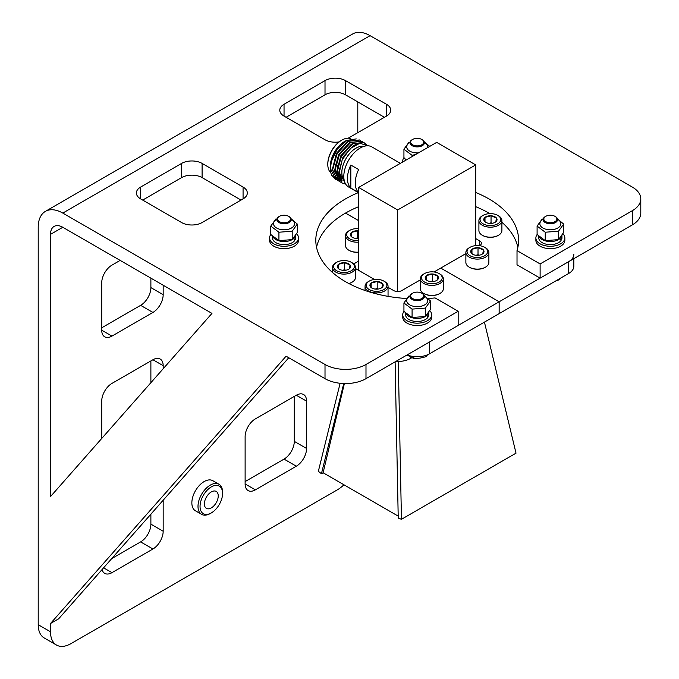 <?xml version="1.0" encoding="UTF-8"?>
<svg xmlns="http://www.w3.org/2000/svg" width="679" height="679" viewBox="0 0 679 679"><rect width="100%" height="100%" fill="white"/><g stroke="black" fill="none" stroke-linecap="round" stroke-linejoin="round"><path stroke-width="1.02" d="M343.922 484.772A28.968 16.729 -60 0 1 337.302 489.856L70.989 643.616A28.968 16.729 -60 0 1 56.501 645.05A28.968 16.729 -60 0 1 50.501 631.784L38.211 624.688L38.211 227.278A34.765 20.073 60 0 1 45.408 211.364A34.765 20.073 60 0 1 62.791 213.087L370.08 35.673L632.31 187.065A28.968 16.729 180 0 1 640.789 198.896A28.968 16.729 180 0 1 632.31 210.719L540.119 263.944L517.016 250.602A101.4 58.547 0 0 0 518.603 240.29A101.4 58.547 0 0 0 488.905 198.896A101.4 58.547 0 0 0 475.716 192.48M358.334 192.624A101.4 58.547 0 0 0 315.803 240.29A101.4 58.547 0 0 0 345.501 281.683A101.4 58.547 0 0 0 406.534 298.505M316.55 247.385A101.4 58.547 180 0 1 358.639 206.688M475.716 206.671A101.4 58.547 180 0 1 488.905 213.087A101.4 58.547 180 0 1 489.848 213.639M428.101 298.497A101.4 58.547 0 0 0 435.069 297.92L458.172 311.254L365.989 364.479A28.968 16.729 180 0 1 325.012 364.479L325.012 378.67L286.088 356.195L50.501 623.509L50.501 631.784M38.211 624.688A28.968 16.729 120 0 0 44.211 637.954L56.501 645.05M150.882 278.135L150.882 287.599A14.488 8.36 -60 0 1 140.638 305.346L101.714 327.813M150.882 360.931L150.882 382.701M150.882 514.181L150.882 524.154A14.488 8.36 -60 0 1 140.638 541.901L111.755 558.571M294.287 396.417L294.287 441.367A14.488 8.36 -60 0 1 284.043 459.106L245.119 481.581M50.501 234.374L50.501 496.595L211.958 313.401L62.791 227.278A17.382 10.032 -120 0 0 54.099 226.421A17.382 10.032 -120 0 0 50.501 234.374L62.791 227.278M62.791 213.087L325.012 364.479M370.08 35.673A34.765 20.073 -120 0 0 352.698 33.95L45.408 211.364M357.791 101.909L357.791 132.66M163.172 285.231L163.172 294.694A14.488 8.36 -60 0 1 152.928 312.442L111.959 336.097A14.488 8.36 -60 0 1 104.719 336.809A14.488 8.36 -60 0 1 101.714 330.181L101.714 282.871A14.488 8.36 -60 0 1 111.959 265.124L120.158 260.397M101.714 438.49L101.714 401.145A14.488 8.36 -60 0 1 111.959 383.406L152.928 359.751A14.488 8.36 -60 0 1 160.176 359.03A14.488 8.36 -60 0 1 163.172 365.667L163.172 368.756M163.172 500.228L163.172 531.25A14.488 8.36 -60 0 1 152.928 548.997L111.959 572.652A14.488 8.36 -60 0 1 104.719 573.365A14.488 8.36 -60 0 1 102.062 569.571M245.119 483.94L245.119 436.631A14.488 8.36 -60 0 1 255.363 418.892L296.333 395.237A14.488 8.36 -60 0 1 303.572 394.516A14.488 8.36 -60 0 1 306.577 401.145L306.577 448.463A14.488 8.36 -60 0 1 296.333 466.201L255.363 489.856A14.488 8.36 -60 0 1 248.115 490.577A14.488 8.36 -60 0 1 245.119 483.94L255.363 489.856M50.501 623.509L58.691 618.773L288.762 357.74M142.692 200.076L181.607 177.601A14.488 8.36 180 0 1 202.096 177.601L241.02 200.076M286.088 117.28L325.012 94.814A14.488 8.36 180 0 1 345.501 94.814L384.424 117.28M517.016 250.602L517.016 264.802L540.119 278.135L632.31 224.91A28.968 16.729 0 0 0 640.789 213.087L640.789 198.896M501.9 222.296A101.4 58.547 180 0 1 517.856 247.385M325.012 378.67A28.968 16.729 0 0 0 365.989 378.67L458.172 325.445L458.172 311.254M181.607 222.551A14.488 8.36 0 0 0 202.096 222.551L243.074 198.896A14.488 8.36 0 0 0 247.309 192.98A14.488 8.36 0 0 0 243.074 187.065L202.096 163.41A14.488 8.36 0 0 0 181.607 163.41L140.638 187.065A14.488 8.36 0 0 0 136.394 192.98A14.488 8.36 0 0 0 140.638 198.896L181.607 222.551M348.191 138.202L386.47 116.101A14.488 8.36 0 0 0 390.714 110.185A14.488 8.36 0 0 0 386.47 104.269L345.501 80.614A14.488 8.36 0 0 0 325.012 80.614L284.043 104.269A14.488 8.36 0 0 0 279.799 110.185A14.488 8.36 0 0 0 284.043 116.101L325.012 139.755A14.488 8.36 0 0 0 339.118 141.903M540.119 278.135L540.119 263.944M211.313 491.919A9.786 5.653 -60 0 1 216.211 491.435A9.786 5.653 -60 0 1 217.713 499.277A9.786 5.653 -60 0 1 211.313 507.9A9.786 5.653 -60 0 1 206.424 508.384A9.786 5.653 -60 0 1 204.922 500.542A9.786 5.653 -60 0 1 211.313 491.919M210.295 513.511L211.313 512.917A15.931 9.2 -60 0 1 200.05 506.415A15.931 9.2 -60 0 1 211.313 486.902A15.931 9.2 -60 0 1 222.585 493.404A15.931 9.2 -60 0 1 211.313 512.917L210.295 513.511A17.382 10.032 120 0 1 201.604 514.368L195.459 510.82A17.382 10.032 120 0 1 192.794 496.892A17.382 10.032 120 0 1 204.15 481.572A17.382 10.032 120 0 1 212.841 480.715L218.986 484.263A17.382 10.032 120 0 0 210.295 485.129A17.382 10.032 120 0 0 198.939 500.44A17.382 10.032 120 0 0 201.604 514.368M222.585 493.404L222.585 492.224A17.382 10.032 120 0 0 218.986 484.263M429.612 353.767L429.612 341.936L499.133 301.799L499.133 313.63L429.612 353.767A17.552 10.134 180 0 1 407.145 354.905M388.048 287.327L393.642 290.553A5.797 3.344 180 0 0 401.841 290.553L420.343 279.875M434.025 271.973L465.87 253.59M355.473 268.519L374.46 279.485M353.818 264.029A5.797 3.344 180 0 1 354.718 263.35L354.718 265.099M358.639 261.092L354.718 263.35M345.509 213.079L358.639 220.658L345.492 213.096M499.133 301.799L440.747 268.086L499.158 301.79L499.158 313.613L568.679 273.476A17.552 10.134 180 0 0 573.823 266.312L573.823 258.682M479.688 240.884A5.797 3.344 180 0 1 481.386 243.243A5.797 3.344 180 0 1 479.688 245.611L479.688 240.884L475.716 238.592M499.158 301.79L568.679 261.644L568.679 273.476M573.823 254.481A17.552 10.134 180 0 1 568.679 261.644M555.481 216.635L554.972 216.338A6.518 3.76 180 0 1 554.972 221.66A6.518 3.76 180 0 1 545.755 221.66A6.518 3.76 180 0 1 545.755 216.338A6.518 3.76 180 0 1 554.972 216.338L555.481 216.635A7.24 4.184 180 0 1 557.603 219.589A7.24 4.184 180 0 1 553.13 223.45A7.24 4.184 180 0 1 545.237 222.551A7.24 4.184 180 0 1 543.115 219.589A7.24 4.184 180 0 1 545.237 216.635A7.24 4.184 180 0 1 545.509 216.482M559.564 278.738L559.564 279.74L556.271 280.639M560.447 278.229L559.564 279.74M535.875 237.922L535.875 240.29A14.488 8.36 0 0 0 545.899 248.242A14.488 8.36 0 0 0 562.102 245.187A14.488 8.36 0 0 0 564.852 240.29L564.852 237.922A14.488 8.36 180 0 1 562.102 242.827A14.488 8.36 180 0 1 545.899 245.883A14.488 8.36 180 0 1 535.875 237.922A14.488 8.36 180 0 1 537.123 234.535M562.95 233.788A14.488 8.36 180 0 1 564.852 237.922M559.785 238.456L560.048 238.524A11.585 6.688 180 0 1 558.579 239.568M558.461 239.636A11.585 6.688 180 0 1 545.933 241.028A11.585 6.688 180 0 1 539.27 236.793M538.77 236.3L538.77 237.922A11.585 6.688 0 0 0 545.933 244.109A11.585 6.688 0 0 0 561.066 240.485L560.048 238.524M561.856 235.715A11.585 6.688 180 0 1 561.066 237.404L560.744 237.327M560.294 238.94L561.711 239.28L561.066 237.404M561.711 239.28A11.585 6.688 0 0 0 561.949 237.922L561.949 235.554M557.595 219.334A10.499 6.06 180 0 1 559.173 227.032A10.499 6.06 180 0 1 546.349 229.332A10.499 6.06 180 0 1 543.132 219.334M542.215 218.961L537.097 226.099L545.245 232.226L558.511 231.216L563.629 224.078L557.484 218.842M563.629 224.078L563.629 232.481L558.511 239.619L545.245 240.629L537.097 234.501L537.097 226.099M545.245 240.629L545.245 232.226M558.511 231.216L558.511 239.619M422.321 139.755L421.812 139.458A6.518 3.76 180 0 1 421.812 144.78A6.518 3.76 180 0 1 412.594 144.78A6.518 3.76 180 0 1 412.594 139.458A6.518 3.76 180 0 1 421.812 139.458L422.321 139.755A7.24 4.184 180 0 1 424.443 142.709A7.24 4.184 180 0 1 419.97 146.571A7.24 4.184 180 0 1 412.077 145.671A7.24 4.184 180 0 1 409.955 142.709A7.24 4.184 180 0 1 412.077 139.755A7.24 4.184 180 0 1 412.348 139.602M422.321 293.515L421.812 293.218A6.518 3.76 180 0 1 421.812 298.539A6.518 3.76 180 0 1 412.594 298.539A6.518 3.76 180 0 1 412.594 293.218A6.518 3.76 180 0 1 421.812 293.218L422.321 293.515A7.24 4.184 180 0 1 424.443 296.468A7.24 4.184 180 0 1 419.97 300.33A7.24 4.184 180 0 1 412.077 299.422A7.24 4.184 180 0 1 409.955 296.468A7.24 4.184 180 0 1 412.077 293.515A7.24 4.184 180 0 1 412.348 293.362M413.834 356.543L413.834 358.563L406.993 354.998M426.404 355.227L426.404 356.619L420.123 358.105L413.834 358.563M427.43 354.837L426.404 356.619M289.161 216.635L288.651 216.338A6.518 3.76 180 0 1 288.651 221.66A6.518 3.76 180 0 1 279.434 221.66A6.518 3.76 180 0 1 279.434 216.338A6.518 3.76 180 0 1 288.651 216.338L289.161 216.635A7.24 4.184 180 0 1 291.283 219.589A7.24 4.184 180 0 1 286.81 223.45A7.24 4.184 180 0 1 278.916 222.551A7.24 4.184 180 0 1 276.803 219.589A7.24 4.184 180 0 1 278.916 216.635A7.24 4.184 180 0 1 279.188 216.482M424.434 142.454A10.499 6.06 180 0 1 427.617 147.615M418.519 152.868A10.499 6.06 180 0 1 413.188 152.452A10.499 6.06 180 0 1 409.972 142.454M409.055 142.081L403.937 149.219L412.085 155.347L415.913 154.371M429.739 146.384L424.333 141.962M406.11 159.913A11.585 6.688 180 0 0 406.161 159.998L403.937 157.621L403.937 149.219M412.085 156.577L412.085 155.347M424.434 296.214A10.499 6.06 180 0 1 426.013 303.912A10.499 6.06 180 0 1 413.188 306.212A10.499 6.06 180 0 1 409.972 296.214M409.055 295.84L403.937 302.978L412.085 309.106L425.351 308.096L430.469 300.958L424.333 295.721M430.469 300.958L430.469 309.361L425.351 316.499L412.085 317.509L403.937 311.381L403.937 302.978M412.085 317.509L412.085 309.106M425.351 308.096L425.351 316.499M291.274 219.334A10.499 6.06 180 0 1 292.853 227.032A10.499 6.06 180 0 1 280.028 229.332A10.499 6.06 180 0 1 276.811 219.334M275.895 218.961L270.777 226.099L278.925 232.226L292.191 231.216L297.309 224.078L291.172 218.842M297.309 224.078L297.309 232.481L292.191 239.619L278.925 240.629L270.777 234.501L270.777 226.099M278.925 240.629L278.925 232.226M292.191 231.216L292.191 239.619M426.624 315.336L426.887 315.396A11.585 6.688 180 0 1 425.419 316.448M425.3 316.516A11.585 6.688 180 0 1 412.773 317.908A11.585 6.688 180 0 1 406.11 313.664M405.609 313.18L405.609 314.801A11.585 6.688 0 0 0 412.773 320.989A11.585 6.688 0 0 0 427.914 317.356L426.887 315.396M428.695 312.595A11.585 6.688 180 0 1 427.914 314.284L427.592 314.207M427.133 315.82L428.551 316.151L427.914 314.284M428.551 316.151A11.585 6.688 0 0 0 428.788 314.801L428.788 312.433M293.472 238.456L293.727 238.524A11.585 6.688 180 0 1 292.259 239.568M292.14 239.636A11.585 6.688 180 0 1 279.612 241.028A11.585 6.688 180 0 1 272.95 236.793M272.457 236.3L272.457 237.922A11.585 6.688 0 0 0 279.612 244.109A11.585 6.688 0 0 0 294.754 240.485L293.727 238.524M295.535 235.715A11.585 6.688 180 0 1 294.754 237.404L294.431 237.327M293.973 238.94L295.39 239.28L294.754 237.404M295.39 239.28A11.585 6.688 0 0 0 295.628 237.922L295.628 235.554M402.8 161.942A14.488 8.36 180 0 1 402.715 161.042A14.488 8.36 180 0 1 403.963 157.655M402.715 314.801L402.715 317.169A14.488 8.36 0 0 0 412.739 325.122A14.488 8.36 0 0 0 428.941 322.067A14.488 8.36 0 0 0 431.691 317.169L431.691 314.801A14.488 8.36 180 0 1 428.941 319.707A14.488 8.36 180 0 1 412.739 322.763A14.488 8.36 180 0 1 402.715 314.801A14.488 8.36 180 0 1 403.963 311.406M429.799 310.668A14.488 8.36 180 0 1 431.691 314.801M269.555 237.922L269.555 240.29A14.488 8.36 0 0 0 279.578 248.242A14.488 8.36 0 0 0 295.781 245.187A14.488 8.36 0 0 0 298.531 240.29L298.531 237.922A14.488 8.36 180 0 1 295.781 242.827A14.488 8.36 180 0 1 279.578 245.883A14.488 8.36 180 0 1 269.555 237.922A14.488 8.36 180 0 1 270.802 234.535M296.638 233.788A14.488 8.36 180 0 1 298.531 237.922M411.797 357.731L410.668 358.376A18.401 10.618 180 0 1 395.832 361.44M344.389 383.559L323.094 472.754L398.2 516.108M398.293 361.483L401.45 519.299L516.015 453.156L484.433 322.118M395.11 361.856L398.233 518.052L401.45 519.299M340.12 383.279L318.341 471.319L321.43 473.713L343.744 383.542M323.094 472.754L321.43 473.713M363.638 146.443A19.869 11.475 120 0 0 349.235 154.006A19.869 11.475 120 0 0 341.843 172.559A19.869 11.475 120 0 0 344.168 180.156M344.194 180.241A19.912 11.501 -60 0 1 341.817 172.576A19.912 11.501 -60 0 1 349.261 153.938A19.912 11.501 -60 0 1 363.723 146.418M367.483 145.773L359.895 143.201L350.16 148.574L342.182 159.854L339.279 172.576L345.017 182.838M345.679 184.102L342.021 182.99L336.988 172.313L341.478 156.128L352.707 143.829L363.936 142.539L366.185 144.534M341.893 182.914L336.725 172.16L341.214 155.975L352.443 143.676L363.8 142.463M340.841 182.227L339.856 181.743L334.823 171.057L339.313 154.871L350.542 142.582L361.771 141.283L362.679 141.911M339.721 181.666L334.56 170.904L339.05 154.727L350.279 142.429L361.635 141.207M338.677 180.979L337.684 180.487L332.651 169.809L337.149 153.624L348.369 141.325L359.598 140.035L360.507 140.655M337.556 180.41L332.387 169.657L336.886 153.471L348.106 141.173L359.471 139.959M336.512 179.723L335.519 179.239L330.486 168.553L331.318 161.619A22.993 13.274 -60 0 0 330.367 168.485A22.993 13.274 -60 0 0 331.785 175.326L335.392 179.163M356.246 138.906L346.358 140.477L344.448 141.58A19.912 11.501 120 0 0 330.367 165.973L330.367 167.127A21.329 12.315 120 0 0 330.376 167.586M330.367 168.485L330.367 168.086C330.537 161.067 332.973 154.371 337.658 147.997A21.329 12.315 120 0 0 330.367 167.127M346.358 140.477L337.183 149.193L331.318 161.619M350.797 138.669A19.869 11.475 120 0 0 341.843 140.112A19.869 11.475 120 0 0 327.796 164.445A19.869 11.475 120 0 0 330.86 172.797M341.579 140.273A19.131 11.042 120 0 0 341.325 140.417A19.131 11.042 120 0 0 327.796 163.851L327.796 164.445M350.831 188.058L358.639 192.564A23.179 13.385 -60 0 1 355.253 183.007A23.179 13.385 -60 0 1 358.639 169.538L350.831 165.031L350.831 188.058A23.179 13.385 -60 0 1 347.453 178.501A23.179 13.385 -60 0 1 350.831 165.031M358.639 192.794L348.607 187.005A23.179 13.385 -60 0 1 343.803 176.396A23.179 13.385 -60 0 1 353.929 153.072A23.179 13.385 -60 0 1 371.786 146.859L400.355 163.35M475.716 164.904L397.665 209.972L358.639 187.438L436.69 142.378L475.716 164.904L475.716 245.628M358.639 187.438L358.639 270.344M397.665 209.972L397.665 291.537M342.182 180.937L338.855 172.025L342.997 157.002L353.394 145.586L357.875 143.702M341.376 180.69L337.149 174.503M336.725 171.711L340.833 155.754L351.221 144.338L352.673 143.549M341.579 180.325L340.637 180.079M340.34 179.977L339.203 179.434M334.552 170.454L338.66 154.498L349.057 143.082L350.5 142.293M340.765 179.239L339.738 179.137M339.415 179.078L338.473 178.832M338.091 178.696L337.039 178.187M332.387 169.207L336.495 153.25L346.884 141.835L348.335 141.045M340.06 177.949L337.972 177.94M337.242 177.822L336.3 177.575M335.927 177.44L334.866 176.93M335.409 177.244L335.969 177.542M336.546 177.779L337.463 178.068M338.074 178.187L340.23 178.288M337.573 178.501L338.142 178.798M338.711 179.035L340.96 179.528M335.655 164.114L335.061 169.835L337.904 178.271M339.746 179.748L340.586 180.173M340.883 180.283L341.8 180.572M337.819 165.362L337.225 171.083L341.91 181.004M485.29 267.28A10.923 6.306 180 0 1 485.095 267.399A10.923 6.306 180 0 1 471.014 268.069A10.923 6.306 180 0 1 469.647 267.399A10.923 6.306 180 0 1 469.444 267.28M465.87 252.461L465.87 262.467A11.501 6.637 0 0 0 469.24 267.161A11.501 6.637 0 0 0 470.683 267.865A11.501 6.637 0 0 0 485.502 267.161A11.501 6.637 0 0 0 488.872 262.467L488.872 252.461A11.501 6.637 180 0 1 482.625 258.368A11.501 6.637 180 0 1 470.683 257.859A11.501 6.637 180 0 1 465.87 252.461A11.501 6.637 180 0 1 469.24 247.767L470.055 247.3A10.346 5.975 0 0 0 471.353 256.382A10.346 5.975 0 0 0 485.264 255.389A10.346 5.975 0 0 0 484.687 247.3A10.346 5.975 0 0 0 483.389 246.664A10.346 5.975 0 0 0 470.055 247.3M484.687 247.3L485.502 247.767A11.501 6.637 180 0 1 488.872 252.461M473.509 254.642A6.637 3.836 0 0 0 476.726 255.338A6.637 3.836 0 0 0 482.065 254.235A6.637 3.836 0 0 0 482.769 253.751A6.637 3.836 0 0 0 483.414 249.94A6.637 3.836 0 0 0 478.016 247.708A6.637 3.836 0 0 0 471.973 249.295A6.637 3.836 0 0 0 471.328 253.106A6.637 3.836 0 0 0 472.677 254.235A6.637 3.836 0 0 0 473.509 254.642M481.912 254.319L482.769 253.751L483.414 249.94L478.016 247.708L471.973 249.295L471.328 253.106L472.949 254.387M479.145 255.219L478.016 254.752L476.013 255.27M478.016 254.752L478.016 247.708M471.973 253.666L471.973 249.295M484.942 321.821L490.314 318.714M439.415 348.106L444.787 345.008M358.639 252.265A10.923 6.306 180 0 1 350.661 251.154A10.923 6.306 180 0 1 349.286 250.483A10.923 6.306 180 0 1 349.091 250.364M358.639 242.123A11.501 6.637 180 0 1 350.33 240.952A11.501 6.637 180 0 1 345.518 235.545L345.518 245.552A11.501 6.637 0 0 0 348.879 250.245A11.501 6.637 0 0 0 350.33 250.958A11.501 6.637 0 0 0 358.639 252.13M358.639 228.704A10.346 5.975 0 0 0 349.693 230.385A10.346 5.975 0 0 0 350.992 239.466A10.346 5.975 0 0 0 358.639 240.51M358.639 230.894A6.637 3.836 0 0 0 357.655 230.792A6.637 3.836 0 0 0 351.612 232.379A6.637 3.836 0 0 0 350.967 236.199A6.637 3.836 0 0 0 352.316 237.319A6.637 3.836 0 0 0 353.156 237.726A6.637 3.836 0 0 0 356.373 238.422A6.637 3.836 0 0 0 358.639 238.329M345.518 235.545A11.501 6.637 180 0 1 348.879 230.852L349.693 230.385M358.639 231.615L357.655 230.792L351.612 232.379L350.967 236.199L352.596 237.472M358.639 238.244L357.655 237.837L355.652 238.363M357.655 237.837L357.655 230.792M351.612 236.75L351.612 232.379M439.763 293.566A10.923 6.306 180 0 1 439.559 293.684A10.923 6.306 180 0 1 425.487 294.355A10.923 6.306 180 0 1 424.112 293.684A10.923 6.306 180 0 1 423.917 293.566M420.343 278.746L420.343 288.753A11.501 6.637 0 0 0 423.704 293.447A11.501 6.637 0 0 0 425.156 294.16A11.501 6.637 0 0 0 439.967 293.447A11.501 6.637 0 0 0 443.336 288.753L443.336 278.746A11.501 6.637 180 0 1 437.098 284.654A11.501 6.637 180 0 1 425.156 284.145A11.501 6.637 180 0 1 420.343 278.746A11.501 6.637 180 0 1 423.704 274.053L424.519 273.586A10.346 5.975 0 0 0 425.818 282.668A10.346 5.975 0 0 0 439.737 281.675A10.346 5.975 0 0 0 439.16 273.586A10.346 5.975 0 0 0 437.853 272.95A10.346 5.975 0 0 0 424.519 273.586M439.16 273.586L439.967 274.053A11.501 6.637 180 0 1 443.336 278.746M427.982 280.928A6.637 3.836 0 0 0 431.199 281.624A6.637 3.836 0 0 0 436.529 280.52A6.637 3.836 0 0 0 437.242 280.037A6.637 3.836 0 0 0 437.879 276.226A6.637 3.836 0 0 0 432.481 273.993A6.637 3.836 0 0 0 426.437 275.581A6.637 3.836 0 0 0 425.792 279.392A6.637 3.836 0 0 0 427.142 280.52A6.637 3.836 0 0 0 427.982 280.928M436.385 280.605L437.242 280.037L437.879 276.226L432.481 273.993L426.437 275.581L425.792 279.392L427.422 280.673M433.609 281.505L432.481 281.038L430.478 281.564M432.481 281.038L432.481 273.993M426.437 279.952L426.437 275.581M498.327 235.358A10.923 6.306 180 0 1 498.131 235.477A10.923 6.306 180 0 1 484.051 236.148A10.923 6.306 180 0 1 482.684 235.477A10.923 6.306 180 0 1 482.48 235.358M478.907 220.539L478.907 230.546A11.501 6.637 0 0 0 482.277 235.24A11.501 6.637 0 0 0 483.72 235.953A11.501 6.637 0 0 0 498.539 235.24A11.501 6.637 0 0 0 501.9 230.546L501.9 220.539A11.501 6.637 180 0 1 495.662 226.447A11.501 6.637 180 0 1 483.72 225.946A11.501 6.637 180 0 1 478.907 220.539A11.501 6.637 180 0 1 482.277 215.846L483.083 215.379A10.346 5.975 0 0 0 484.39 224.46A10.346 5.975 0 0 0 498.301 223.467A10.346 5.975 0 0 0 497.724 215.379A10.346 5.975 0 0 0 496.425 214.742A10.346 5.975 0 0 0 483.083 215.379M497.724 215.379L498.539 215.846A11.501 6.637 180 0 1 501.9 220.539M486.546 222.72A6.637 3.836 0 0 0 489.763 223.416A6.637 3.836 0 0 0 495.101 222.313A6.637 3.836 0 0 0 495.806 221.829A6.637 3.836 0 0 0 496.451 218.018A6.637 3.836 0 0 0 491.044 215.786A6.637 3.836 0 0 0 485.001 217.373A6.637 3.836 0 0 0 484.365 221.193A6.637 3.836 0 0 0 485.714 222.313A6.637 3.836 0 0 0 486.546 222.72M494.949 222.398L495.806 221.829L496.451 218.018L491.044 215.786L485.001 217.373L484.365 221.193L485.986 222.466M492.182 223.298L491.044 222.831L489.05 223.357M491.044 222.831L491.044 215.786M485.001 221.744L485.001 217.373M388.048 296.358A11.501 6.637 0 0 0 388.048 296.282L388.048 286.275A11.501 6.637 180 0 1 381.81 292.174A11.501 6.637 180 0 1 369.868 291.673A11.501 6.637 180 0 1 365.056 286.275A11.501 6.637 180 0 1 368.425 281.581L369.232 281.114A10.346 5.975 0 0 0 370.53 290.196A10.346 5.975 0 0 0 384.45 289.195A10.346 5.975 0 0 0 383.873 281.114A10.346 5.975 0 0 0 382.574 280.478A10.346 5.975 0 0 0 369.232 281.114M383.873 281.114L384.679 281.581A11.501 6.637 180 0 1 388.048 286.275M372.695 288.456A6.637 3.836 0 0 0 375.911 289.152A6.637 3.836 0 0 0 381.25 288.049A6.637 3.836 0 0 0 381.954 287.565A6.637 3.836 0 0 0 382.6 283.746A6.637 3.836 0 0 0 377.193 281.522A6.637 3.836 0 0 0 371.15 283.109A6.637 3.836 0 0 0 370.505 286.92A6.637 3.836 0 0 0 371.854 288.049A6.637 3.836 0 0 0 372.695 288.456M381.097 288.125L381.954 287.565L382.6 283.746L377.193 281.522L371.15 283.109L370.505 286.92L372.134 288.193M378.33 289.025L377.193 288.558L375.19 289.084M377.193 288.558L377.193 281.522M371.15 287.48L371.15 283.109M351.9 282.286A10.923 6.306 180 0 1 351.705 282.405A10.923 6.306 180 0 1 348.921 283.567M348.794 283.499A11.501 6.637 0 0 0 352.112 282.167A11.501 6.637 0 0 0 355.473 277.473L355.473 267.467A11.501 6.637 180 0 1 349.235 273.374A11.501 6.637 180 0 1 337.293 272.865A11.501 6.637 180 0 1 332.481 267.467A11.501 6.637 180 0 1 335.85 262.773L336.657 262.306A10.346 5.975 0 0 0 337.964 271.388A10.346 5.975 0 0 0 351.875 270.395A10.346 5.975 0 0 0 351.298 262.306A10.346 5.975 0 0 0 349.999 261.67A10.346 5.975 0 0 0 336.657 262.306M351.298 262.306L352.112 262.773A11.501 6.637 180 0 1 355.473 267.467M340.12 269.648A6.637 3.836 0 0 0 343.336 270.344A6.637 3.836 0 0 0 348.675 269.24A6.637 3.836 0 0 0 349.379 268.757A6.637 3.836 0 0 0 350.024 264.946A6.637 3.836 0 0 0 344.618 262.714A6.637 3.836 0 0 0 338.575 264.301A6.637 3.836 0 0 0 337.938 268.112A6.637 3.836 0 0 0 339.288 269.24A6.637 3.836 0 0 0 340.12 269.648M348.522 269.325L349.379 268.757L350.024 264.946L344.618 262.714L338.575 264.301L337.938 268.112L339.559 269.393M345.755 270.225L344.618 269.758L342.623 270.276M344.618 269.758L344.618 262.714M338.575 268.672L338.575 264.301M140.638 305.346L152.928 312.442M111.959 336.097L101.714 330.181M150.882 287.599L163.172 294.694M152.928 359.751L163.172 365.667M103.598 567.822L111.959 572.652M140.638 541.901L152.928 548.997M150.882 524.154L163.172 531.25M284.043 459.106L296.333 466.201M294.287 441.367L306.577 448.463M296.333 395.237L306.577 401.145M365.989 378.67L365.989 364.479M632.31 210.719L632.31 224.91M243.074 198.896L243.074 187.065M202.096 177.601L202.096 163.41M181.607 177.601L181.607 163.41M140.638 198.896L140.638 187.065M284.043 116.101L284.043 104.269M325.012 80.614L325.012 94.814M386.47 116.101L386.47 104.269M345.501 94.814L345.501 80.614M410.668 358.376L410.668 357.196M545.755 216.338L545.237 216.635M412.594 139.458L412.077 139.755M412.594 293.218L412.077 293.515M279.434 216.338L278.916 216.635M405.609 159.421L405.609 160.32M402.715 161.992L402.715 161.042M341.325 140.417L341.843 140.112M339.008 168.952L337.37 168.086M365.056 286.275L365.056 290.493M332.481 267.467L332.481 272.457"/></g></svg>
